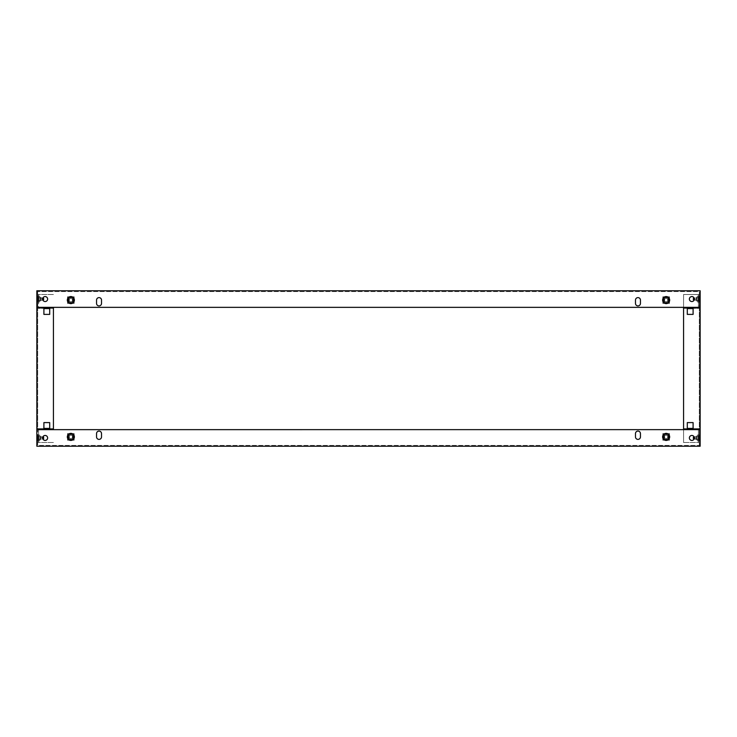 <?xml version="1.0" encoding="UTF-8"?>
<svg xmlns="http://www.w3.org/2000/svg" width="737" height="737" viewBox="0 0 737 737"><rect width="100%" height="100%" fill="white"/><g stroke="black" fill="none" stroke-linecap="round" stroke-linejoin="round"><path stroke-width="0.55" stroke-dasharray="3.69 2.76" d="M70.844 298.439A1.658 1.658 0 0 0 69.186 300.097A1.658 1.658 0 0 0 70.844 301.755A1.658 1.658 0 0 1 69.186 300.097A1.658 1.658 0 0 1 70.844 298.439A1.658 1.658 0 0 1 72.502 300.097A1.658 1.658 0 0 1 70.844 301.755A1.658 1.658 0 0 0 72.502 300.097A1.658 1.658 0 0 0 70.844 298.439A1.658 1.658 0 0 1 72.502 300.097A1.658 1.658 0 0 1 70.844 301.755A1.658 1.658 0 0 1 69.186 300.097A1.658 1.658 0 0 1 70.844 298.439A1.658 1.658 0 0 1 72.502 300.097A1.658 1.658 0 0 1 70.844 301.755A1.658 1.658 0 0 1 69.186 300.097A1.658 1.658 0 0 1 70.844 298.439M68.062 302.271L68.062 297.923L69.103 297.923L69.103 302.271L69.103 297.923L68.071 297.923L68.062 302.262L69.103 302.271L68.9 297.923L68.9 302.271L68.062 302.271M67.528 303.414L67.528 296.781L74.161 296.781L67.528 296.781L67.528 303.414L74.161 303.414L74.161 296.781L74.161 303.414L67.528 303.414M72.797 302.271L72.797 297.923L73.626 297.923L73.626 302.271L72.797 302.271L72.585 297.923L73.617 297.923L73.626 302.262L72.585 302.271L72.585 297.923L72.797 302.271M70.844 296.569A3.528 3.528 0 0 1 74.373 300.097A3.528 3.528 0 0 1 70.844 303.616A3.528 3.528 0 0 1 67.325 300.097A3.528 3.528 0 0 1 70.844 296.569M69.287 302.787L72.401 302.787L73.958 300.097L72.401 297.398L69.287 297.398L67.73 300.097L69.287 302.787M666.156 301.755A1.658 1.658 0 0 0 667.814 300.097A1.658 1.658 0 0 0 666.156 298.439A1.658 1.658 0 0 0 664.498 300.097A1.658 1.658 0 0 0 666.156 301.755A1.658 1.658 0 0 0 667.814 300.097A1.658 1.658 0 0 0 666.156 298.439A1.658 1.658 0 0 0 664.498 300.097A1.658 1.658 0 0 0 666.156 301.755A1.658 1.658 0 0 1 664.498 300.097A1.658 1.658 0 0 1 666.156 298.439A1.658 1.658 0 0 0 664.498 300.097A1.658 1.658 0 0 0 666.156 301.755A1.658 1.658 0 0 0 667.814 300.097A1.658 1.658 0 0 0 666.156 298.439A1.658 1.658 0 0 1 667.814 300.097A1.658 1.658 0 0 1 666.156 301.755M666.156 303.616A3.528 3.528 0 0 0 669.675 300.097A3.528 3.528 0 0 0 666.156 296.569A3.528 3.528 0 0 0 662.627 300.097A3.528 3.528 0 0 0 666.156 303.616M667.713 302.787L664.599 302.787L663.042 300.097L664.599 297.398L667.713 297.398L669.27 300.097L667.713 302.787M668.938 302.271L668.938 297.923L667.897 297.923L667.897 302.271L667.897 297.923L668.929 297.923L668.938 302.262L667.897 302.271L668.109 297.923L668.109 302.271L668.938 302.271M669.472 303.414L669.472 296.781L662.839 296.781L669.472 296.781L669.472 303.414L662.839 303.414L662.839 296.781L662.839 303.414L669.472 303.414M664.212 302.271L664.212 297.923L663.383 297.923L663.383 302.271L664.212 302.271L664.415 297.923L663.383 297.923L663.383 302.262L664.415 302.271L664.415 297.923L664.212 302.271M698.787 297.693L698.197 297.103L698.197 301.018L698.197 297.103L699.321 295.979L699.321 302.142L699.321 295.979L699.321 302.142L699.321 295.979L698.197 297.103L698.197 301.018L699.321 302.142L698.197 301.018L698.197 297.103L698.787 297.693L700.15 296.32L700.15 301.792L700.15 296.32L700.15 301.792L700.15 296.32L698.777 297.693L698.787 300.429L698.197 301.018L698.787 300.429L698.787 297.693L698.787 300.429L700.15 301.792L698.777 300.429L698.787 297.693M38.223 297.693L38.803 297.103L38.803 301.018L38.803 297.103L37.679 295.979L37.679 302.142L37.679 295.979L37.679 302.142L37.679 295.979L38.803 297.103L38.803 301.018L37.679 302.142L38.803 301.018L38.803 297.103L38.223 297.693L38.223 300.429L38.803 301.018L38.223 300.429L36.85 301.802L36.85 296.32L36.85 301.792L36.85 296.32L36.85 301.792L38.223 300.429L38.223 297.693L36.85 296.32L38.223 297.693L38.223 300.429L38.223 297.693M45.141 296.578A2.487 2.487 0 0 0 42.654 299.056A2.487 2.487 0 0 0 45.141 301.544A2.487 2.487 0 0 1 42.654 299.056A2.487 2.487 0 0 1 45.141 296.578A2.487 2.487 0 0 0 42.654 299.056A2.487 2.487 0 0 0 45.141 301.544A2.487 2.487 0 0 0 47.629 299.056A2.487 2.487 0 0 0 45.141 296.578A2.487 2.487 0 0 1 47.629 299.056A2.487 2.487 0 0 1 45.141 301.544A2.487 2.487 0 0 0 47.629 299.056A2.487 2.487 0 0 0 45.141 296.578M637.966 305.901A2.487 2.487 0 0 0 640.453 303.414A2.487 2.487 0 0 1 637.966 305.901A2.487 2.487 0 0 1 635.478 303.414A2.487 2.487 0 0 0 637.966 305.901M99.034 305.901A2.487 2.487 0 0 0 101.522 303.414A2.487 2.487 0 0 1 99.034 305.901A2.487 2.487 0 0 1 96.547 303.414A2.487 2.487 0 0 0 99.034 305.901M691.859 296.578A2.487 2.487 0 0 0 689.371 299.056A2.487 2.487 0 0 0 691.859 301.544A2.487 2.487 0 0 1 689.371 299.056A2.487 2.487 0 0 1 691.859 296.578A2.487 2.487 0 0 0 689.371 299.056A2.487 2.487 0 0 0 691.859 301.544A2.487 2.487 0 0 0 694.346 299.056A2.487 2.487 0 0 0 691.859 296.578A2.487 2.487 0 0 1 694.346 299.056A2.487 2.487 0 0 1 691.859 301.544A2.487 2.487 0 0 0 694.346 299.056A2.487 2.487 0 0 0 691.859 296.578M36.85 307.347L36.85 290.765L700.15 290.765L700.15 307.347L36.85 307.347M73.331 297.61L68.357 297.61L68.357 302.585L73.331 302.585L73.331 297.61L68.357 297.61L68.357 302.585L73.331 302.585L73.331 297.61L68.357 297.61L68.357 302.585L73.331 302.585L73.331 297.61L73.331 302.585L68.357 302.585L68.357 297.61L73.331 297.61M640.453 303.414L640.453 300.097A2.487 2.487 0 0 0 637.966 297.61A2.487 2.487 0 0 0 635.478 300.097L635.478 303.414M101.522 303.414L101.522 300.097A2.487 2.487 0 0 0 99.034 297.61A2.487 2.487 0 0 0 96.547 300.097L96.547 303.414M668.643 297.61L663.668 297.61L663.668 302.585L668.643 302.585L668.643 297.61L663.668 297.61L663.668 302.585L668.643 302.585L668.643 297.61L663.668 297.61L663.668 302.585L668.643 302.585L668.643 297.61L668.643 302.585L663.668 302.585L663.668 297.61L668.643 297.61M699.321 307.347L37.679 307.347L699.321 307.347L699.321 291.594L37.679 291.594L699.321 291.594L699.321 307.347M37.679 307.347L37.679 291.594L37.679 307.347M635.478 300.097A2.487 2.487 0 0 1 637.966 297.61A2.487 2.487 0 0 1 640.453 300.097M96.547 300.097A2.487 2.487 0 0 1 99.034 297.61A2.487 2.487 0 0 1 101.522 300.097M36.97 300.07L37.182 298.043L36.97 300.07M42.838 299.996L41.677 300.309L43.612 299.784L43.603 298.338L43.603 299.784L43.603 298.338L41.677 297.812L41.677 300.309L41.677 297.812L41.677 300.309L41.677 297.812L38.342 297.812L38.342 300.3L38.342 297.812L38.342 300.3L38.342 297.812L37.246 296.716L37.246 301.405L36.97 296.716L36.97 301.405L36.97 296.716L36.97 301.405L36.97 296.716L38.342 297.812L42.838 298.126M37.182 300.07L37.182 298.052L37.182 300.07M700.021 298.052L699.818 300.079L700.021 298.052M700.021 299.056L700.03 301.405L700.021 299.056M699.754 299.056L699.754 301.405L699.754 299.056M698.658 299.056L698.658 297.812L698.658 299.056M695.323 299.056L695.323 300.309L695.323 299.056M694.162 299.996L698.658 300.309L700.03 301.405L698.658 300.309L693.388 299.784L693.388 298.338L693.388 299.056L693.388 298.338L695.323 297.812L698.658 297.812L700.03 296.716L698.658 297.812L694.162 298.126M699.818 298.052L699.818 300.07L699.818 298.052M666.156 438.561A1.658 1.658 0 0 0 667.814 436.903A1.658 1.658 0 0 0 666.156 435.245A1.658 1.658 0 0 1 667.814 436.903A1.658 1.658 0 0 1 666.156 438.561A1.658 1.658 0 0 1 664.498 436.903A1.658 1.658 0 0 1 666.156 435.245A1.658 1.658 0 0 0 664.498 436.903A1.658 1.658 0 0 0 666.156 438.561A1.658 1.658 0 0 1 664.498 436.903A1.658 1.658 0 0 1 666.156 435.245A1.658 1.658 0 0 1 667.814 436.903A1.658 1.658 0 0 1 666.156 438.561A1.658 1.658 0 0 1 664.498 436.903A1.658 1.658 0 0 1 666.156 435.245A1.658 1.658 0 0 1 667.814 436.903A1.658 1.658 0 0 1 666.156 438.561M668.938 434.729L668.938 439.077L667.897 439.077L667.897 434.729L667.897 439.077L668.929 439.077L668.938 434.738L667.897 434.729L668.1 439.077L668.1 434.729L668.938 434.729M669.472 433.586L669.472 440.219L662.839 440.219L669.472 440.219L669.472 433.586L662.839 433.586L662.839 440.219L662.839 433.586L669.472 433.586M664.203 434.729L664.203 439.077L663.374 439.077L663.374 434.729L664.203 434.729L664.415 439.077L663.383 439.077L663.374 434.738L664.415 434.729L664.415 439.077L664.203 434.729M666.156 440.422A3.528 3.528 0 0 1 662.627 436.903A3.528 3.528 0 0 1 666.156 433.374A3.528 3.528 0 0 1 669.675 436.903A3.528 3.528 0 0 1 666.156 440.422M667.713 434.204L664.599 434.204L663.042 436.903L664.599 439.593L667.713 439.593L669.27 436.903L667.713 434.204M70.844 435.245A1.658 1.658 0 0 0 69.186 436.903A1.658 1.658 0 0 0 70.844 438.561A1.658 1.658 0 0 0 72.502 436.903A1.658 1.658 0 0 0 70.844 435.245A1.658 1.658 0 0 0 69.186 436.903A1.658 1.658 0 0 0 70.844 438.561A1.658 1.658 0 0 0 72.502 436.903A1.658 1.658 0 0 0 70.844 435.245A1.658 1.658 0 0 1 72.502 436.903A1.658 1.658 0 0 1 70.844 438.561A1.658 1.658 0 0 0 72.502 436.903A1.658 1.658 0 0 0 70.844 435.245A1.658 1.658 0 0 0 69.186 436.903A1.658 1.658 0 0 0 70.844 438.561A1.658 1.658 0 0 1 69.186 436.903A1.658 1.658 0 0 1 70.844 435.245M70.844 433.384A3.528 3.528 0 0 0 67.325 436.903A3.528 3.528 0 0 0 70.844 440.431A3.528 3.528 0 0 0 74.373 436.903A3.528 3.528 0 0 0 70.844 433.384M69.287 434.213L72.401 434.213L73.958 436.903L72.401 439.602L69.287 439.602L67.73 436.903L69.287 434.213M68.062 434.729L68.062 439.077L69.103 439.077L69.103 434.729L69.103 439.077L68.071 439.077L68.062 434.738L69.103 434.729L68.891 439.077L68.891 434.729L68.062 434.729M67.528 433.586L67.528 440.219L74.161 440.219L67.528 440.219L67.528 433.586L74.161 433.586L74.161 440.219L74.161 433.586L67.528 433.586M72.788 434.729L72.788 439.077L73.617 439.077L73.617 434.729L72.788 434.729L72.585 439.077L73.617 439.077L73.617 434.738L72.585 434.729L72.585 439.077L72.788 434.729M38.213 439.307L38.794 439.897L38.794 435.982L38.794 439.897L37.679 441.021L37.679 434.858L37.679 441.021L37.679 434.858L37.679 441.021L38.794 439.897L38.794 435.982L37.679 434.858L38.794 435.982L38.794 439.897L38.213 439.307L36.85 440.68L36.85 435.208L36.85 440.68L36.85 435.208L36.85 440.68L38.223 439.307L38.213 436.571L38.794 435.982L38.213 436.571L38.213 439.307L38.213 436.571L36.85 435.208L38.223 436.571L38.213 439.307M698.787 439.307L698.197 439.897L698.197 435.982L698.197 439.897L699.321 441.021L699.321 434.858L699.321 441.021L699.321 434.858L699.321 441.021L698.197 439.897L698.197 435.982L699.321 434.858L698.197 435.982L698.197 439.897L698.787 439.307L698.777 436.571L698.197 435.982L698.777 436.571L700.15 435.198L700.15 440.671L700.15 435.198L700.15 440.671L700.15 435.198L698.777 436.571L698.777 439.307L700.15 440.671L698.777 439.307L698.777 436.571L698.777 439.307M691.859 440.422A2.487 2.487 0 0 0 694.346 437.935A2.487 2.487 0 0 0 691.859 435.456A2.487 2.487 0 0 1 694.346 437.935A2.487 2.487 0 0 1 691.859 440.422A2.487 2.487 0 0 0 694.346 437.935A2.487 2.487 0 0 0 691.859 435.456A2.487 2.487 0 0 0 689.371 437.935A2.487 2.487 0 0 0 691.859 440.422A2.487 2.487 0 0 1 689.371 437.935A2.487 2.487 0 0 1 691.859 435.456A2.487 2.487 0 0 0 689.371 437.935A2.487 2.487 0 0 0 691.859 440.422A2.487 2.487 0 0 0 694.346 437.935A2.487 2.487 0 0 0 691.859 435.447A2.487 2.487 0 0 1 694.346 437.935A2.487 2.487 0 0 1 691.859 440.422A2.487 2.487 0 0 0 694.346 437.935A2.487 2.487 0 0 0 691.859 435.447A2.487 2.487 0 0 1 694.346 437.935A2.487 2.487 0 0 1 691.859 440.422A2.487 2.487 0 0 1 689.371 437.935A2.487 2.487 0 0 1 691.859 435.447A2.487 2.487 0 0 0 689.371 437.935A2.487 2.487 0 0 0 691.859 440.422A2.487 2.487 0 0 1 689.371 437.935A2.487 2.487 0 0 1 691.859 435.447A2.487 2.487 0 0 0 689.371 437.935A2.487 2.487 0 0 0 691.859 440.422M99.034 431.099A2.487 2.487 0 0 0 96.547 433.586A2.487 2.487 0 0 1 99.034 431.099A2.487 2.487 0 0 1 101.522 433.586A2.487 2.487 0 0 0 99.034 431.099M637.966 431.099A2.487 2.487 0 0 0 635.478 433.586A2.487 2.487 0 0 1 637.966 431.099A2.487 2.487 0 0 1 640.453 433.586A2.487 2.487 0 0 0 637.966 431.099M45.141 440.422A2.487 2.487 0 0 0 47.629 437.944A2.487 2.487 0 0 0 45.141 435.456A2.487 2.487 0 0 1 47.629 437.944A2.487 2.487 0 0 1 45.141 440.422A2.487 2.487 0 0 0 47.629 437.944A2.487 2.487 0 0 0 45.141 435.456A2.487 2.487 0 0 0 42.654 437.944A2.487 2.487 0 0 0 45.141 440.422A2.487 2.487 0 0 1 42.654 437.944A2.487 2.487 0 0 1 45.141 435.456A2.487 2.487 0 0 0 42.654 437.944A2.487 2.487 0 0 0 45.141 440.422A2.487 2.487 0 0 1 42.654 437.935A2.487 2.487 0 0 1 45.141 435.447A2.487 2.487 0 0 0 42.654 437.935A2.487 2.487 0 0 0 45.141 440.422A2.487 2.487 0 0 1 42.654 437.935A2.487 2.487 0 0 1 45.141 435.447A2.487 2.487 0 0 0 42.654 437.935A2.487 2.487 0 0 0 45.141 440.422A2.487 2.487 0 0 0 47.629 437.935A2.487 2.487 0 0 0 45.141 435.447A2.487 2.487 0 0 1 47.629 437.935A2.487 2.487 0 0 1 45.141 440.422A2.487 2.487 0 0 0 47.629 437.935A2.487 2.487 0 0 0 45.141 435.447A2.487 2.487 0 0 1 47.629 437.935A2.487 2.487 0 0 1 45.141 440.422M700.15 429.643L700.15 446.226L36.85 446.235L36.85 429.653L700.15 429.643M663.668 439.39L668.643 439.39L668.643 434.415L663.668 434.415L663.668 439.39L668.643 439.39L668.643 434.415L663.668 434.415L663.668 439.39L668.643 439.39L668.643 434.415L663.668 434.415L663.668 439.39L663.668 434.415L668.643 434.415L668.643 439.39L663.668 439.39M96.547 433.586L96.547 436.903A2.487 2.487 0 0 0 99.034 439.39A2.487 2.487 0 0 0 101.522 436.903L101.522 433.586M635.478 433.586L635.478 436.903A2.487 2.487 0 0 0 637.966 439.39A2.487 2.487 0 0 0 640.453 436.903L640.453 433.586M68.357 439.39L73.331 439.39L73.331 434.415L68.357 434.415L68.357 439.39L73.331 439.39L73.331 434.415L68.357 434.415L68.357 439.39L73.331 439.39L73.331 434.415L68.357 434.415L68.357 439.39L68.357 434.415L73.331 434.415L73.331 439.39L68.357 439.39M37.679 429.653L699.321 429.643L37.679 429.653L37.679 445.406L699.321 445.397L37.679 445.406L37.679 429.653M699.321 429.643L699.321 445.397L699.321 429.643M101.522 436.903A2.487 2.487 0 0 1 99.034 439.39A2.487 2.487 0 0 1 96.547 436.903M640.453 436.903A2.487 2.487 0 0 1 637.966 439.39A2.487 2.487 0 0 1 635.478 436.903M700.03 436.93L699.818 438.957L700.03 436.93M694.162 437.004L695.323 436.691L693.388 437.216L693.388 438.662L693.388 437.216L693.388 438.662L695.323 439.188L695.323 436.691L695.323 439.188L695.323 436.691L695.323 439.188L698.658 439.188L694.162 438.874M698.658 437.935L698.658 436.691L698.658 437.935M699.754 437.935L699.754 440.284L699.754 437.935M700.021 437.935L700.03 440.284L700.021 437.935M699.818 436.93L699.818 438.948L699.818 436.93M36.979 438.948L37.182 436.921L36.979 438.948M36.979 437.944L36.97 435.595L36.979 437.944M37.246 437.944L37.246 435.595L37.246 437.944M38.342 437.944L38.342 439.188L38.342 437.944M41.677 437.944L41.677 436.691L41.677 437.944M42.838 437.004L38.342 436.691L43.612 437.216L43.603 438.662M37.182 438.948L37.182 436.93L37.182 438.948M40.563 300.576L40.563 297.545L38.591 295.565L38.591 302.557L38.591 295.565L38.591 302.557L38.591 295.565L40.563 297.545L40.563 300.576L38.591 302.557L40.563 300.576L40.563 297.545L40.563 300.576L39.982 299.996L37.762 302.207L37.762 295.906L37.762 302.207L37.762 295.906L37.762 302.207L39.982 299.996L40.563 300.576M39.982 298.126L40.563 297.545L39.982 299.996L39.982 298.126L37.762 295.906L39.982 298.126L39.982 299.996L39.982 298.126M40.563 439.455L40.563 436.424L38.591 434.443L38.591 441.435L38.591 434.443L38.591 441.435L38.591 434.443L40.563 436.424L40.563 439.455L38.591 441.435L40.563 439.455L40.563 436.424L40.563 439.455L39.982 438.874L37.762 441.085L37.762 434.784L37.762 441.085L37.762 434.784L37.762 441.085L39.982 438.874L40.563 439.455M39.982 437.004L40.563 436.424L39.982 438.874L39.982 437.004L37.762 434.784L39.982 437.004L39.982 438.874L39.982 437.004M45.141 301.544A2.487 2.487 0 0 1 42.654 299.056A2.487 2.487 0 0 1 45.141 296.569A2.487 2.487 0 0 0 42.654 299.056A2.487 2.487 0 0 0 45.141 301.544A2.487 2.487 0 0 1 42.654 299.056A2.487 2.487 0 0 1 45.141 296.569A2.487 2.487 0 0 0 42.654 299.056A2.487 2.487 0 0 0 45.141 301.544A2.487 2.487 0 0 0 47.629 299.056A2.487 2.487 0 0 0 45.141 296.569A2.487 2.487 0 0 1 47.629 299.056A2.487 2.487 0 0 1 45.141 301.544A2.487 2.487 0 0 0 47.629 299.056A2.487 2.487 0 0 0 45.141 296.569A2.487 2.487 0 0 1 47.629 299.056A2.487 2.487 0 0 1 45.141 301.544M53.432 428.648L53.432 308.342L53.432 428.648L37.679 428.648L37.679 308.342L37.679 428.648L53.432 428.648L38.591 428.648L38.591 442.495L38.591 428.648L53.432 428.648M53.432 307.347L53.432 429.653M53.432 429.478L36.85 429.478L36.85 307.513L53.432 307.513L37.762 307.513L37.762 294.496L37.762 307.347M53.432 307.513L37.762 307.513M49.701 428.4L49.701 422.596L43.898 422.596L43.898 428.4L49.701 428.4L49.701 422.596L43.898 422.596L43.898 428.4L49.701 428.4M49.701 314.395L49.701 308.591L43.898 308.591L43.898 314.395L49.701 314.395L49.701 308.591L43.898 308.591L43.898 314.395L49.701 314.395M53.432 442.495L37.762 442.495L53.432 442.495M53.432 294.496L37.762 294.496L53.432 294.496L38.591 294.496L38.591 308.342L38.591 294.496L53.432 294.496M53.432 308.342L37.679 308.342L53.432 308.342M696.437 300.576L696.437 297.545L698.409 295.565L698.409 302.557L698.409 295.565L698.409 302.557L698.409 295.565L696.437 297.545L696.437 300.576L698.409 302.557L696.437 300.576L696.437 297.545L696.437 300.576L697.018 299.996L699.238 302.207L699.238 295.906L699.238 302.207L699.238 295.906L699.238 302.207L697.018 299.996L696.437 300.576M697.018 298.126L696.437 297.545L697.018 299.996L697.018 298.126L699.238 295.906L697.018 298.126L697.018 299.996L697.018 298.126M696.437 439.455L696.437 436.424L698.409 434.443L698.409 441.435L698.409 434.443L698.409 441.435L698.409 434.443L696.437 436.424L696.437 439.455L698.409 441.435L696.437 439.455L696.437 436.424L696.437 439.455L697.018 438.874L699.238 441.085L699.238 434.784L699.238 441.085L699.238 434.784L699.238 441.085L697.018 438.874L696.437 439.455M697.018 437.004L696.437 436.424L697.018 438.874L697.018 437.004L699.238 434.784L697.018 437.004L697.018 438.874L697.018 437.004M691.859 301.544A2.487 2.487 0 0 0 694.346 299.056A2.487 2.487 0 0 0 691.859 296.569A2.487 2.487 0 0 1 694.346 299.056A2.487 2.487 0 0 1 691.859 301.544A2.487 2.487 0 0 0 694.346 299.056A2.487 2.487 0 0 0 691.859 296.569A2.487 2.487 0 0 1 694.346 299.056A2.487 2.487 0 0 1 691.859 301.544A2.487 2.487 0 0 1 689.371 299.056A2.487 2.487 0 0 1 691.859 296.569A2.487 2.487 0 0 0 689.371 299.056A2.487 2.487 0 0 0 691.859 301.544A2.487 2.487 0 0 1 689.371 299.056A2.487 2.487 0 0 1 691.859 296.569A2.487 2.487 0 0 0 689.371 299.056A2.487 2.487 0 0 0 691.859 301.544M683.567 428.648L683.567 308.342L683.567 428.648L699.321 428.648L699.321 308.342L699.321 428.648L683.567 428.648L698.409 428.648L698.409 442.495L698.409 428.648L683.567 428.648M683.567 429.643L683.567 442.495L683.567 429.478L700.15 429.478L700.15 307.513L683.567 307.513L699.238 307.513L683.567 307.513L683.567 294.496L683.567 307.347M699.238 307.347L699.238 294.496L683.567 294.496L698.409 294.496L683.567 294.496L683.567 308.342L683.567 294.496L699.238 294.496L699.238 307.513M687.299 428.4L687.299 422.596L693.102 422.596L693.102 428.4L687.299 428.4L693.102 428.4L693.102 422.596L687.299 422.596L687.299 428.4M687.299 314.395L687.299 308.591L693.102 308.591L693.102 314.395L687.299 314.395L693.102 314.395L693.102 308.591L687.299 308.591L687.299 314.395M683.567 429.478L699.238 429.478L683.567 429.478L683.567 307.513M683.567 442.495L699.238 442.495L683.567 442.495M683.567 308.342L698.409 308.342L698.409 294.496L698.409 308.342L683.567 308.342L699.321 308.342L683.567 308.342M38.342 300.309L41.677 300.309L38.342 300.309L37.246 301.405L38.342 300.309M698.658 436.691L695.323 436.691L698.658 436.691L699.754 435.595L698.658 436.691M700.03 440.284L698.658 439.178L700.03 440.284M36.97 440.284L38.342 439.188L42.838 438.874L38.342 439.188L36.97 440.284M36.97 435.595L38.342 436.7L36.97 435.595"/><path stroke-width="1.11" d="M70.844 303.616A3.519 3.519 0 0 0 74.373 300.097A3.519 3.519 0 0 0 70.844 296.569A3.519 3.519 0 0 0 67.325 300.097A3.519 3.519 0 0 0 70.844 303.616M72.401 302.787L73.958 300.097L72.401 297.398L69.287 297.398L67.73 300.097L69.287 302.787L72.401 302.787M666.156 296.569A3.519 3.519 0 0 1 669.675 300.097A3.519 3.519 0 0 1 666.156 303.616A3.519 3.519 0 0 1 662.627 300.097A3.519 3.519 0 0 1 666.156 296.569M664.599 302.787L663.042 300.097L664.599 297.398L667.713 297.398L669.27 300.097L667.713 302.787L664.599 302.787M45.141 296.578A2.487 2.487 0 0 0 42.654 299.056A2.487 2.487 0 0 0 45.141 301.544A2.487 2.487 0 0 0 47.629 299.056A2.487 2.487 0 0 0 45.141 296.578M635.478 303.414A2.487 2.487 0 0 0 637.966 305.901A2.487 2.487 0 0 0 640.453 303.414L640.453 300.097A2.487 2.487 0 0 0 637.966 297.61A2.487 2.487 0 0 0 635.478 300.097L635.478 303.414A2.487 2.487 0 0 0 637.966 305.901A2.487 2.487 0 0 0 640.453 303.414M96.547 303.414A2.487 2.487 0 0 0 99.034 305.901A2.487 2.487 0 0 0 101.522 303.414L101.522 300.097A2.487 2.487 0 0 0 99.034 297.61A2.487 2.487 0 0 0 96.547 300.097L96.547 303.414A2.487 2.487 0 0 0 99.034 305.901A2.487 2.487 0 0 0 101.522 303.414M691.859 296.578A2.487 2.487 0 0 0 689.371 299.056A2.487 2.487 0 0 0 691.859 301.544A2.487 2.487 0 0 0 694.346 299.056A2.487 2.487 0 0 0 691.859 296.578M36.85 307.347L36.85 290.765L700.15 290.765L700.15 307.347L36.85 307.347M640.453 300.097A2.487 2.487 0 0 0 637.966 297.61A2.487 2.487 0 0 0 635.478 300.097M101.522 300.097A2.487 2.487 0 0 0 99.034 297.61A2.487 2.487 0 0 0 96.547 300.097M42.838 298.126L43.612 298.338L43.603 299.784L42.838 299.996M694.162 298.126L693.388 298.338L693.388 299.784L694.162 299.996M666.156 433.374A3.519 3.519 0 0 0 662.627 436.903A3.519 3.519 0 0 0 666.156 440.422A3.519 3.519 0 0 0 669.675 436.903A3.519 3.519 0 0 0 666.156 433.374M664.599 434.204L663.042 436.903L664.599 439.593L667.713 439.593L669.27 436.903L667.713 434.204L664.599 434.204M70.844 440.431A3.519 3.519 0 0 1 67.325 436.903A3.519 3.519 0 0 1 70.844 433.384A3.519 3.519 0 0 1 74.373 436.903A3.519 3.519 0 0 1 70.844 440.431M72.401 434.213L73.958 436.903L72.401 439.602L69.287 439.602L67.73 436.903L69.287 434.213L72.401 434.213M691.859 440.422A2.487 2.487 0 0 0 694.346 437.935A2.487 2.487 0 0 0 691.859 435.456A2.487 2.487 0 0 0 689.371 437.935A2.487 2.487 0 0 0 691.859 440.422M101.522 433.586A2.487 2.487 0 0 0 99.034 431.099A2.487 2.487 0 0 0 96.547 433.586L96.547 436.903A2.487 2.487 0 0 0 99.034 439.39A2.487 2.487 0 0 0 101.522 436.903L101.522 433.586A2.487 2.487 0 0 0 99.034 431.099A2.487 2.487 0 0 0 96.547 433.586M640.453 433.586A2.487 2.487 0 0 0 637.966 431.099A2.487 2.487 0 0 0 635.478 433.586L635.478 436.903A2.487 2.487 0 0 0 637.966 439.39A2.487 2.487 0 0 0 640.453 436.903L640.453 433.586A2.487 2.487 0 0 0 637.966 431.099A2.487 2.487 0 0 0 635.478 433.586M45.141 440.422A2.487 2.487 0 0 0 47.629 437.944A2.487 2.487 0 0 0 45.141 435.456A2.487 2.487 0 0 0 42.654 437.944A2.487 2.487 0 0 0 45.141 440.422M700.15 429.643L700.15 446.226L36.85 446.235L36.85 429.653L700.15 429.643M96.547 436.903A2.487 2.487 0 0 0 99.034 439.39A2.487 2.487 0 0 0 101.522 436.903M635.478 436.903A2.487 2.487 0 0 0 637.966 439.39A2.487 2.487 0 0 0 640.453 436.903M694.162 438.874L693.388 438.662L693.388 437.216L694.162 437.004M43.612 438.662L42.838 438.874L43.612 438.662L43.603 437.216L42.838 437.004M53.432 307.513L36.85 307.513L36.85 429.478L53.432 429.478L53.432 307.347M49.701 428.4L49.701 422.596L43.898 422.596L43.898 428.4L49.701 428.4L43.898 428.4L43.898 422.596L49.701 422.596L49.701 428.4M49.701 314.395L49.701 308.591L43.898 308.591L43.898 314.395L49.701 314.395L43.898 314.395L43.898 308.591L49.701 308.591L49.701 314.395M683.567 307.347L683.567 429.643M683.567 307.513L700.15 307.513L700.15 429.478L683.567 429.478M687.299 428.4L687.299 422.596L693.102 422.596L693.102 428.4L687.299 428.4L687.299 422.596L693.102 422.596L693.102 428.4L687.299 428.4M687.299 314.395L687.299 308.591L693.102 308.591L693.102 314.395L687.299 314.395L687.299 308.591L693.102 308.591L693.102 314.395L687.299 314.395"/></g></svg>
